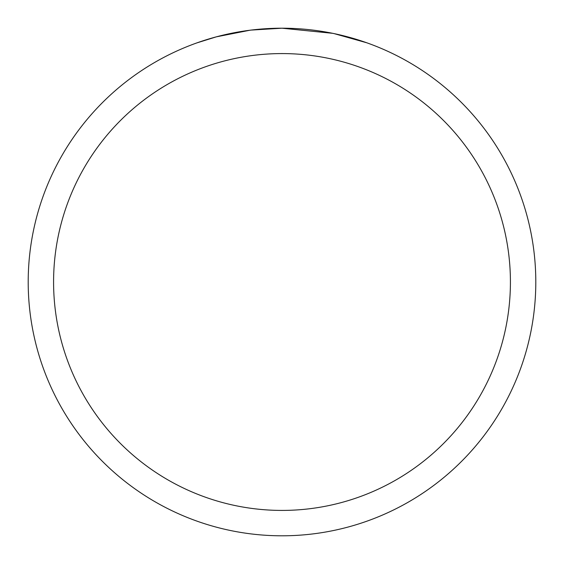 <?xml version="1.0" encoding="UTF-8"?>
<svg xmlns="http://www.w3.org/2000/svg" width="564" height="564" viewBox="0 0 564 564"><rect width="100%" height="100%" fill="white"/><g stroke="black" fill="none" stroke-linecap="round" stroke-linejoin="round"><path stroke-width="0.85" d="M287.661 28.263L291.659 28.383M317.172 30.653L318.364 30.823M332.725 33.318L282 28.207A253.8 253.8 0 0 1 535.8 282A253.8 253.8 0 0 1 282 535.8A253.8 253.8 0 0 1 28.2 282A253.8 253.8 0 0 1 282 28.2L251.142 30.082M334.064 33.6L366.847 42.801M282 53.58A228.42 228.42 0 0 1 510.42 282A228.42 228.42 0 0 1 282 510.42A228.42 228.42 0 0 1 53.58 282A228.42 228.42 0 0 1 282 53.58M249.803 30.252L216.322 36.843L197.181 42.801M261.069 29.067L265.623 28.729M222.138 35.363L236.542 32.303M239.009 31.866L246.32 30.724M253.955 29.758L258.918 29.25M259.856 29.166L261.625 29.018M264.375 28.813L269.211 28.524M276.219 28.263L282 28.2"/></g></svg>
